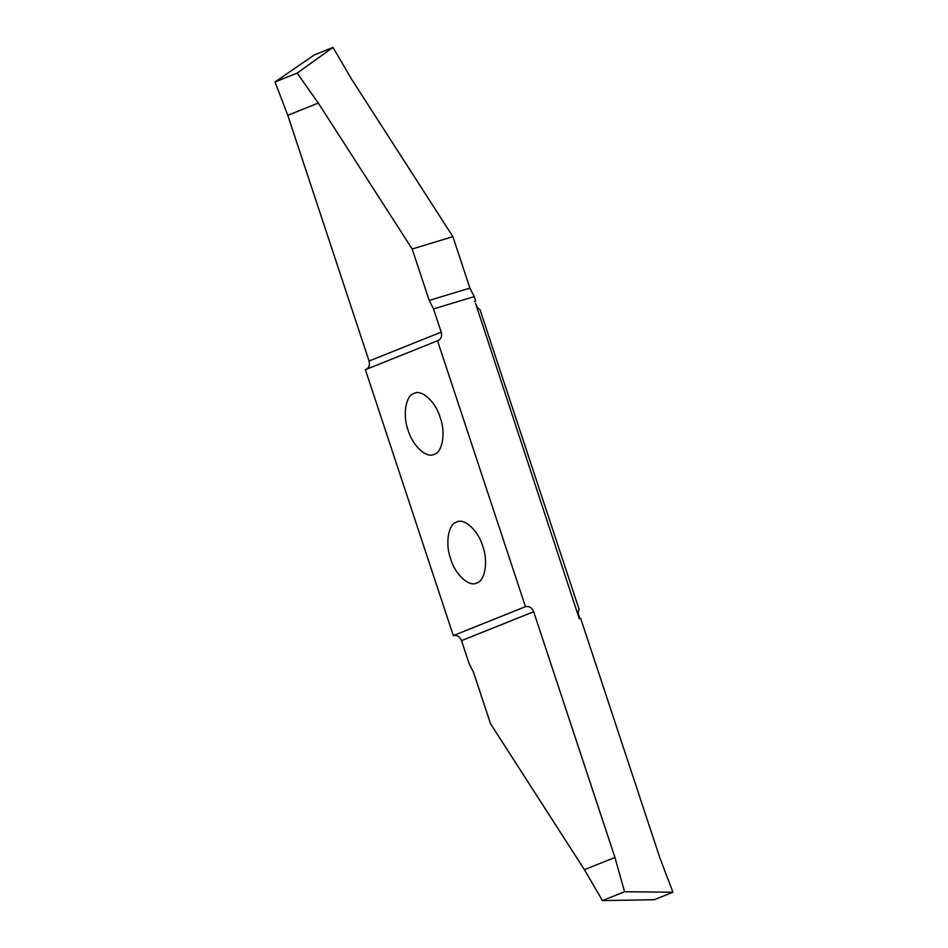 <?xml version="1.0" encoding="UTF-8"?>
<svg xmlns="http://www.w3.org/2000/svg" width="948" height="948" viewBox="0 0 948 948"><rect width="100%" height="100%" fill="white"/><g stroke="black" fill="none" stroke-linecap="round" stroke-linejoin="round"><path stroke-width="1.42" d="M434.22 454.305C426.754 458.844 412.404 445.619 408.138 430.274C402.45 415.497 405.708 395.221 414.075 393.408C421.552 388.87 435.89 402.082 440.156 417.44C445.856 432.217 442.586 452.492 434.22 454.305L433.461 454.566M579.216 609.683L479.937 309.486C478.408 309.249 476.903 307.069 475.398 302.957L579.264 618.665L580.626 618.25L659.891 857.904L672.95 892.234L624.566 891.736L614.932 857.442L533.665 611.721C531.935 607.668 529.233 605.962 525.548 606.637L453.405 635.551C457.09 634.887 459.804 636.582 461.522 640.647L469.189 663.825L473.526 672.322L490.543 723.762L584.418 869.683L602.442 900.6L654.262 899.723L672.95 892.234M476.761 582.961C469.296 587.487 454.957 574.275 450.691 558.929C444.991 544.152 448.262 523.877 456.628 522.064C464.093 517.525 478.432 530.738 482.698 546.095C488.398 560.872 485.139 581.148 476.761 582.961L476.014 583.221M456.628 522.064L457.386 521.791M579.761 618.511L579.216 616.875C577.984 612.716 577.984 610.311 579.181 609.683L579.027 609.73M453.322 635.587L365.383 369.696L437.621 340.747C441.033 339.266 442.23 336.386 441.199 332.12L433.532 308.941L474.249 296.594L475.671 300.907L474.308 301.322M437.526 340.782L525.465 606.661M475.671 300.907L474.829 301.239M433.532 308.941L429.183 300.445L412.179 249.004L452.895 236.656L469.912 288.097L474.249 296.594M412.179 249.004L318.303 103.083L297.162 73.103L333.009 47.4L351.601 79.205L452.895 236.656M297.162 73.103L275.05 81.966L314.321 54.889L333.009 47.4M275.05 81.966L287.789 115.312L318.303 103.083M287.789 115.312L369.056 361.034C370.087 365.312 368.891 368.191 365.478 369.673M614.932 857.442L584.418 869.683M624.566 891.736L602.442 900.6M414.075 393.408L414.833 393.136M429.183 300.445L469.912 288.097M441.199 332.12L369.056 361.034M525.548 606.637L453.405 635.551M461.522 640.647L533.665 611.721"/></g></svg>
